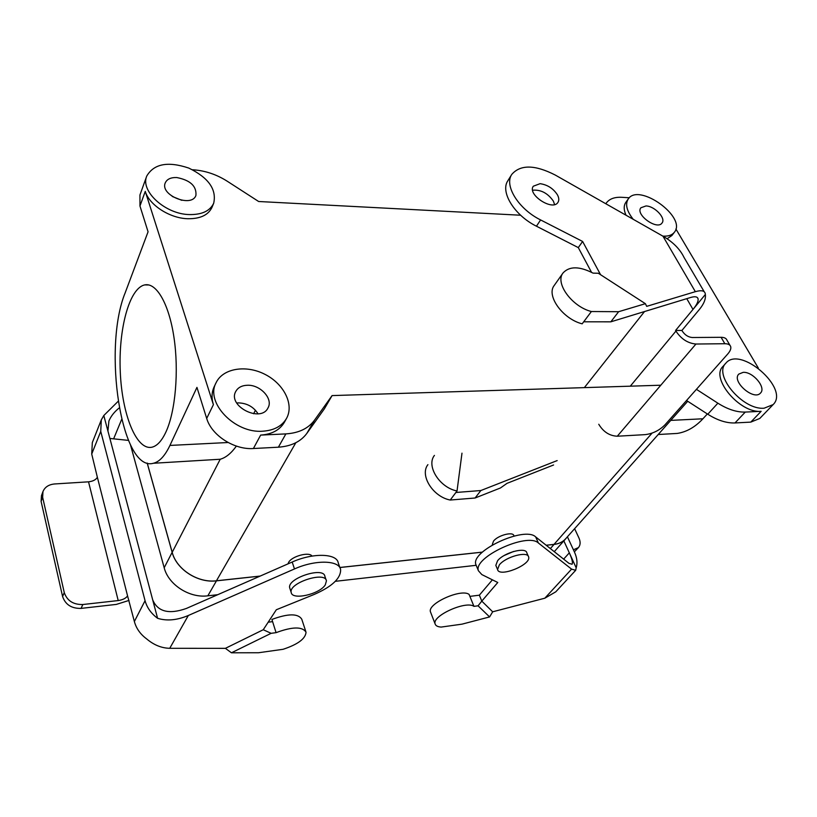 <?xml version="1.0" encoding="UTF-8"?>
<svg xmlns="http://www.w3.org/2000/svg" width="817" height="817" viewBox="0 0 817 817"><rect width="100%" height="100%" fill="white"/><g stroke="black" fill="none" stroke-linecap="round" stroke-linejoin="round"><path stroke-width="1.23" d="M493.539 541.089C497.89 535.288 513.239 531.264 513.873 535.727C513.239 531.264 497.89 535.288 493.539 541.089L492.345 544.388L493.539 541.089M660.8 385.215L332.08 395.591L314.514 420.173C308.356 428.476 298.808 433.051 285.868 433.898L260.654 435.093C271.898 434.307 279.812 430.028 284.387 422.266C279.812 430.028 271.898 434.307 260.654 435.093L285.868 433.898C298.808 433.051 308.356 428.476 314.514 420.173L332.08 395.591L324.41 408.755L306.865 433.357C300.717 441.67 291.23 446.276 278.393 447.195L253.403 448.523C234.213 449.953 211.542 435.359 206.701 418.447L196.948 387.381L169.936 445.428C164.993 455.835 159.489 461.779 153.443 463.259C121.314 472.716 102.401 348.205 125.226 292.69L148.071 231.793L139.962 206.007L139.942 194.997L139.962 206.007L145.263 191.372C149.194 205.016 169.752 218.272 187.675 218.731C169.752 218.272 149.194 205.016 145.263 191.372L213.4 404.66C211.389 398.104 211.654 392.119 214.197 386.686C211.654 392.119 211.389 398.104 213.4 404.66L145.263 191.372L139.962 206.007L148.071 231.793L125.226 292.69C102.401 348.205 121.314 472.716 153.443 463.259L220.222 459.246L172.193 552.333L147.234 463.076L172.193 552.333C176.503 569.408 197.969 583.205 216.444 580.785C197.969 583.205 176.503 569.408 172.193 552.333L220.222 459.246C225.86 457.653 231.242 453.272 236.379 446.092C231.242 453.272 225.86 457.653 220.222 459.246L153.443 463.259C159.489 461.779 164.993 455.835 169.936 445.428L196.948 387.381L206.701 418.447L213.4 404.66L206.701 418.447C211.542 435.359 234.213 449.953 253.403 448.523L260.654 435.093L253.403 448.523L278.393 447.195L285.868 433.898L278.393 447.195C291.23 446.276 300.717 441.67 306.865 433.357L314.514 420.173L306.865 433.357L324.41 408.755L332.08 395.591L660.8 385.215M554.008 544.388L546.154 545.235L554.008 544.388C558.91 543.816 562.79 541.947 565.65 538.781C562.79 541.947 558.91 543.816 554.008 544.388L652.089 433.102L554.008 544.388M482.438 552.108L339.862 567.478L482.438 552.108M260.194 576.067L216.444 580.785L260.194 576.067M288.697 562.219C292.108 556.081 309.449 551.546 311.992 556.091C309.449 551.546 292.108 556.081 288.697 562.219L288.003 563.873L288.697 562.219M476.168 565.303L335.327 581.326L476.168 565.303M217.73 594.694L207.845 595.818C189.544 598.33 168.384 584.717 164.186 567.754L130.526 444.989L164.186 567.754C168.384 584.717 189.544 598.33 207.845 595.818L217.73 594.694M566.436 537.892L565.681 538.812C562.821 541.988 558.93 543.856 554.028 544.428L546.195 545.276L554.028 544.428L550.362 548.585L554.028 544.428C558.93 543.856 562.821 541.988 565.681 538.812L566.436 537.892M482.387 552.159L339.882 567.519L482.387 552.159M260.061 576.128L216.464 580.836C197.959 583.256 176.462 569.439 172.142 552.333L147.183 463.065L172.142 552.333L164.186 567.754L172.142 552.333C176.462 569.439 197.959 583.256 216.464 580.836L207.845 595.818L216.464 580.836L260.061 576.128M165.974 431.897C161.817 440.833 157.16 445.929 152.013 447.185C136.419 450.8 122.019 414.433 120.283 371.99C118.302 329.588 129.209 288.105 144.721 284.908C156.384 282.335 168.945 303.679 173.96 337.36C179.025 370.959 175.471 411.38 165.974 431.897C161.817 440.833 157.16 445.929 152.013 447.185C136.419 450.8 122.019 414.433 120.283 371.99C118.302 329.588 129.209 288.105 144.721 284.908C156.384 282.335 168.945 303.679 173.96 337.36C179.025 370.959 175.471 411.38 165.974 431.897M677.242 433.429C686.607 431.989 695.165 427.107 702.926 418.784L707.348 413.943L702.926 418.784C695.165 427.107 686.607 431.989 677.242 433.429L658.206 434.511L677.242 433.429M255.455 410.236L253.607 413.749L255.455 410.236M211.991 207.334C208.304 215.106 200.206 218.905 187.675 218.731C200.206 218.905 208.304 215.106 211.991 207.334L213.697 203.219C210.02 210.99 201.901 214.779 189.34 214.575C165.412 214.217 140.105 191.219 146.723 176.115C153.902 163.768 167.924 161.092 188.788 168.077C208.488 177.687 216.791 189.401 213.697 203.219C210.02 210.99 201.901 214.779 189.34 214.575C165.412 214.217 140.105 191.219 146.723 176.115C153.902 163.768 167.924 161.092 188.788 168.077C208.488 177.687 216.791 189.401 213.697 203.219L211.991 207.334M717.877 403.19L696.421 389.331L717.877 403.19C727.661 409.368 736.791 412.319 745.267 412.074C736.791 412.319 727.661 409.368 717.877 403.19L707.777 414.229L686.525 400.504L707.777 414.229L717.877 403.19M761.138 411.319L745.267 412.074L761.138 411.319C739.896 413.525 710.187 378.108 722.953 366.435C710.187 378.108 739.896 413.525 761.138 411.319L750.792 422.113L734.983 422.951C726.548 423.247 717.469 420.346 707.777 414.229C717.469 420.346 726.548 423.247 734.983 422.951L745.267 412.074L734.983 422.951L750.792 422.113L761.138 411.319M675.894 228.985L758.329 368.069L675.894 228.985M671.86 235.551L667.091 238.748L671.86 235.551L674.362 232.283C672.187 235.03 668.612 236.317 663.639 236.144L662.781 236.093L663.639 236.144C668.612 236.317 672.187 235.03 674.362 232.283L671.86 235.551M626.006 215.208C623.677 209.908 623.616 205.629 625.832 202.361C623.616 205.629 623.677 209.908 626.006 215.208M622.013 197.316L629.315 197.775L622.013 197.316C614.67 196.907 609.441 198.817 606.316 203.014C609.441 198.817 614.67 196.907 622.013 197.316M605.836 203.76L606.316 203.014L605.836 203.76M258.642 201.503L520.633 215.228L258.642 201.503L227.167 181.18L258.642 201.503M193.578 169.824C205.424 170.722 216.628 174.511 227.167 181.18C216.628 174.511 205.424 170.722 193.578 169.824L192.485 169.752L193.578 169.824M499.33 564.894C505.672 556.704 527.843 550.77 528.63 556.98C531.458 564.782 498.993 577.874 497.563 569.5L499.33 564.894C505.672 556.704 527.843 550.77 528.63 556.98C531.458 564.782 498.993 577.874 497.563 569.5L499.33 564.894M764.13 408.194C742.867 410.369 713.037 374.901 725.802 363.248C740.018 345.193 790.07 388.596 773.127 404.599L764.13 408.194C742.867 410.369 713.037 374.901 725.802 363.248C740.018 345.193 790.07 388.596 773.127 404.599L764.13 408.194M759.779 418.457L750.792 422.113L759.779 418.457L773.127 404.599L759.779 418.457M633.216 219.303C626.69 210.99 625.025 204.24 628.212 199.021C638.669 182.334 687.26 217.271 674.362 232.283C687.26 217.271 638.669 182.334 628.212 199.021L625.832 202.361L628.212 199.021C625.025 204.24 626.69 210.99 633.216 219.303M172.254 196.458L181.844 200.328L172.254 196.458M262.757 431.202C234.683 433.613 204.996 402.332 216.117 382.673C222.949 368.212 246.172 364.596 264.994 374.36C283.938 383.898 294.314 404.558 286.532 418.396C281.957 426.157 274.032 430.426 262.757 431.202C234.683 433.613 204.996 402.332 216.117 382.673C222.949 368.212 246.172 364.596 264.994 374.36C283.938 383.898 294.314 404.558 286.532 418.396C281.957 426.157 274.032 430.426 262.757 431.202M238.268 402.883C246.928 403.128 253.525 406.774 258.06 413.821C253.525 406.774 246.928 403.128 238.268 402.883L236.705 403.006L238.268 402.883M176.789 177.544C190.3 180.2 196.683 186.143 195.927 195.375C191.832 208.08 159.764 195.202 165.238 182.947C166.944 179.148 170.794 177.35 176.789 177.544C190.3 180.2 196.683 186.143 195.927 195.375C191.832 208.08 159.764 195.202 165.238 182.947C166.944 179.148 170.794 177.35 176.789 177.544M247.194 385.267C260.163 384.45 273.481 398.839 268.007 407.887C260.98 423.155 227.361 406.172 235.735 391.517C237.87 387.605 241.689 385.522 247.194 385.267C260.163 384.45 273.481 398.839 268.007 407.887C260.98 423.155 227.361 406.172 235.735 391.517C237.87 387.605 241.689 385.522 247.194 385.267M646.002 205.945C654.703 206.088 666.212 218.302 662.015 223.021C657.215 230.517 635.085 214.554 640.865 207.784L646.002 205.945C654.703 206.088 666.212 218.302 662.015 223.021C657.215 230.517 635.085 214.554 640.865 207.784L646.002 205.945M743.194 372.348C752.927 371.551 766.458 387.636 760.494 393.048C753.887 401.106 731.235 381.253 738.803 374.094L743.194 372.348C752.927 371.551 766.458 387.636 760.494 393.048C753.887 401.106 731.235 381.253 738.803 374.094L743.194 372.348M497.573 560.758C503.895 552.547 526.025 546.644 526.832 552.884L528.323 556.275L526.832 552.884C526.025 546.644 503.895 552.547 497.573 560.758L495.827 565.374L497.573 560.758M324.87 576.332C323.787 566.283 286.808 578.375 289.708 587.893L289.943 588.608L289.708 587.893C286.808 578.375 323.787 566.283 324.87 576.332L326.167 580.121L324.87 576.332M325.289 584.87L326.432 580.867C325.37 570.869 288.33 583.001 291.199 592.468C292.016 600.515 319.57 594.276 325.289 584.87L326.432 580.867C325.37 570.869 288.33 583.001 291.199 592.468C292.016 600.515 319.57 594.276 325.289 584.87M129.004 600.424L116.341 604.406L81.087 608.389C71.569 608.614 65.401 604.651 62.592 596.512L64.267 592.591C67.096 600.74 73.285 604.723 82.834 604.519L118.21 600.566C122.836 599.841 125.961 598.269 127.564 595.879L134.366 621.512C136.225 628.396 140.289 634.166 146.57 638.843C153.8 644.981 161.521 648.136 169.742 648.3L225.4 648.341L263.258 629.733L276.33 609.748L314.259 594.419C332.08 586.586 340.863 578.313 340.618 569.623C339.351 560.156 315.321 559.512 294.477 568.949L188.319 615.497C177.034 620.246 166.791 621.186 157.589 618.295L152.687 599.831C157.712 611.749 168.935 614.629 186.358 608.461L292.19 562.035L294.477 568.949M225.4 648.341L231.436 652.793L271.121 633.318L263.258 629.733M231.436 652.793L258.56 652.742L283.101 649.29C297.848 644.419 305.497 638.741 306.048 632.235C302.443 626.445 292.455 626.588 276.075 632.654L272.602 621.635L268.18 622.207M101.308 419.867L92.321 442.579L91.718 454.038L100.746 431.407L101.308 419.867L103.81 415.516L152.687 599.831M340.076 568.091L338.248 562.903C336.951 553.364 312.962 552.629 292.19 562.035M305.793 631.459L301.79 619.266C298.154 613.363 288.197 613.424 271.918 619.439L272.602 621.635M276.075 632.654L271.121 633.318M100.746 431.407L145.058 600.689C146.989 607.664 151.165 613.536 157.589 618.295M91.718 454.038L97.366 477.271C95.916 479.793 92.964 481.305 88.532 481.826L54.637 483.96C48.785 484.512 44.904 487.044 42.974 491.548L42.637 497.267L64.267 592.591M62.592 596.512L41.105 501.393L42.637 497.267M42.974 491.548L41.453 495.684L41.105 501.393M109.886 438.453L128.412 440.383M103.81 415.516L118.087 401.382M107.936 431.09L108.916 420.98C110.887 416.231 114.309 411.891 119.19 407.949M563.638 559.124L569.326 552.833L563.842 540.885M430.753 612.587L430.457 611.841C427.23 603.64 461.207 588.291 469.091 594.398L469.898 596.379L479.354 595.174L492.406 579.835M476.444 565.956L475.882 564.598C470.337 551.107 524.626 525.882 535.666 536.902L568.938 563.332L572.053 564.251C573.013 562.821 572.094 559.012 569.326 552.833L576.189 567.815L575.679 570.317L555.774 591.825L544.827 598.207L492.671 611.8L489.608 616.927L462.034 624.147L441.149 627.078C437.646 626.833 435.624 625.761 435.104 623.861C431.917 615.814 466.088 600.393 473.942 606.357L469.898 596.379M576.189 567.815C577.629 563.066 577.078 557.878 574.545 552.251L567.417 536.789M574.606 528.681L578.967 538.025C580.662 541.926 580.478 545.113 578.436 547.604L573.411 549.8M574.361 551.843L578.436 547.604M504.191 555.499L513.587 551.465M492.671 611.8L481.795 601.118L497.778 582.501L481.826 574.576L478.425 570.766C472.941 557.378 527.384 532.102 538.393 543.009L571.583 569.132L575.679 570.317M473.942 606.357L478.068 605.806L481.795 601.118L479.354 595.174M489.608 616.927L478.068 605.806M553.579 464.985L507.01 483.347L500.443 487.974L475.106 498.002L480.866 490.527L455.886 492.488L450.238 500.035C432.898 496.818 419.468 475.177 427.914 464.648M557.163 460.594L480.866 490.527M644.521 311.543L584.359 387.626M697.34 297.541L698.075 298.808C697.483 296.653 694.991 296.203 690.6 297.49L610.83 321.827L618.632 311.706L645.389 303.689L646.696 306.355L695.349 291.679C701.149 290.015 704.438 290.607 705.224 293.466L705.347 294.498L675.577 330.466L675.935 331.089C681.164 338.984 687.832 343.303 695.941 344.028L724.842 343.722C728.018 343.732 729.959 344.651 730.664 346.5C731.276 348.542 730.306 351.034 727.773 353.955L664.885 424.932C659.309 430.467 652.742 433.704 645.154 434.634L617.284 436.217L695.941 344.028M461.983 453.159L457.03 490.966L455.886 492.488M457.03 490.966C439.577 487.667 425.984 465.915 434.43 455.396M475.106 498.002L450.238 500.035M563.046 272.949L554.253 285.429C545.93 295.499 562.77 319.028 582.174 323.828L591.385 311.532C571.849 306.61 554.753 282.968 563.046 272.949C569.388 266.087 579.386 266.148 593.05 273.123L598.31 273.256L645.389 303.689M705.347 294.498C705.939 298.91 703.948 303.904 699.372 309.48L681.919 330.446L675.577 330.466M730.01 345.387L726.926 340.117C726.221 338.269 724.281 337.329 721.094 337.309L692.244 337.513C688.2 337.145 684.881 334.99 682.266 331.069L681.919 330.446M598.759 424.258C603.344 431.866 609.513 435.859 617.284 436.217M540.088 183.672C547.564 184.785 553.364 188.533 557.49 194.926C559.032 197.888 559.206 200.359 557.98 202.33C552.813 211.491 526.996 194.64 533.297 186.215L540.088 183.672M600.587 274.726L582.613 241.454L540.599 219.926C518.489 209.029 503.966 185.53 511.789 174.389C520.429 164.442 534.91 164.656 555.213 175.022L662.955 236.184C672.963 242.016 679.989 249.093 684.033 257.437L704.234 291.781M554.59 204.546L553.385 201.135C547.768 193.139 540.854 189.493 532.633 190.218M591.528 272.306L578.293 247.602L536.452 226.207C514.424 215.371 500.024 191.924 507.857 180.741L511.789 174.389M610.83 321.827L583.695 321.796M618.632 311.706L591.385 311.532M582.613 241.454L578.293 247.602M698.075 298.808C698.504 301.207 696.809 304.751 692.99 309.429L686.76 298.654M295.836 442.722L216.444 580.785L295.836 442.722M670.747 420.387L702.926 418.784L670.747 420.387M228.096 442.518L169.936 445.428L228.096 442.518M169.742 648.3L188.319 615.497M134.366 621.512L145.058 600.689M127.564 595.879L97.366 477.271M118.21 600.566L88.532 481.826M81.087 608.389L82.834 604.519M113.737 438.576L121.641 419.458M544.827 598.207L571.583 569.132M535.666 536.902L538.393 543.009M630.305 386.175L675.935 331.089M695.349 291.679L662.955 236.184M540.599 219.926L536.452 226.207M724.842 343.722L721.094 337.309M554.263 551.679L565.681 538.812L554.263 551.679M148.929 284.97L144.721 284.908L148.929 284.97M565.65 538.781L687.72 401.27L565.65 538.781M725.802 363.248L722.953 366.435L725.802 363.248M146.723 176.115L139.942 194.997L146.723 176.115M216.117 382.673L214.197 386.686L216.117 382.673M286.532 418.396L284.387 422.266L286.532 418.396M495.827 565.374L497.563 569.5L495.827 565.374M291.199 592.468L289.708 587.893L291.199 592.468M430.457 611.841L435.104 623.861M475.882 564.598L478.425 570.766"/></g></svg>
